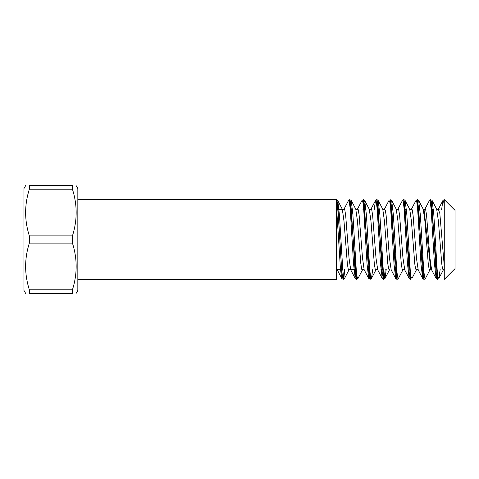 <?xml version="1.0" encoding="UTF-8"?>
<svg xmlns="http://www.w3.org/2000/svg" width="479" height="479" viewBox="0 0 479 479"><rect width="100%" height="100%" fill="white"/><g stroke="black" fill="none" stroke-linecap="round" stroke-linejoin="round"><path stroke-width="0.72" d="M77.838 279.383L336.498 279.383L336.498 199.617L337.336 202.785L338.18 211.508L341.539 267.773L342.377 276.365L343.221 279.383L344.479 278.491L343.641 277.101L342.802 270.018L339.437 214.987L337.755 200.539M383.2 269.396L380.943 269.396L383.2 269.396M377.123 269.396L376.745 269.396L377.123 269.396M369.716 269.396L367.459 269.396L369.716 269.396M364.022 269.396L361.765 269.396L364.022 269.396M356.232 269.396L348.305 269.396L356.232 269.396M342.748 269.396L337.06 269.396L342.748 269.396M444.272 239.5L444.272 279.383L455.05 268.605L455.05 210.395L444.272 199.617L444.272 239.5M72.449 289.783L72.449 293.387C77.388 293.387 77.388 293.387 72.449 293.387C77.388 293.387 77.388 293.387 72.449 293.387L29.339 293.387C24.399 293.387 24.399 293.387 29.339 293.387C24.399 293.387 24.399 293.387 29.339 293.387L29.339 289.783C24.399 274.222 24.399 258.666 29.339 243.104L72.449 243.104C77.388 258.666 77.388 274.222 72.449 289.783L29.339 289.783M72.449 189.217C77.388 204.778 77.388 220.334 72.449 235.896L29.339 235.896C24.399 220.334 24.399 204.778 29.339 189.217L72.449 189.217L72.449 185.613L29.339 185.613C24.399 185.613 24.399 185.613 29.339 185.613C24.399 185.613 24.399 185.613 29.339 185.613L29.339 189.217M25.662 185.613L23.95 188.582L23.95 290.418L25.662 293.387M29.339 243.104L29.339 235.896M72.449 235.896L72.449 243.104M72.449 185.613C77.388 185.613 77.388 185.613 72.449 185.613C77.388 185.613 77.388 185.613 72.449 185.613M76.125 293.387L77.838 290.418L77.838 188.582L76.125 185.613M444.272 205.641L443.596 201.174L442.913 200.503L444.201 199.617M442.895 200.545L441.626 209.604M437.525 273.401L436.848 277.844L436.171 278.485L434.483 264.139L431.124 209.143L430.286 201.97L429.441 200.473M424.041 273.407L423.37 277.802L422.706 278.527M425.394 278.491L424.131 279.389L417.203 199.617L418.646 208.257L421.843 261.738L422.915 274.838L423.939 279.389L422.688 278.497L420.999 264.204L417.628 209.054L416.79 201.916L415.946 200.503M417.197 199.617L415.826 200.791M410.557 273.401L409.868 277.868L409.186 278.467L407.503 264.019L404.138 209.006L403.3 201.91L402.462 200.503L403.719 199.611L404.773 204.341L409.042 270.982L410.108 278.85L410.647 279.383L403.719 199.617M397.067 273.401L396.396 277.832L395.72 278.503M398.522 278.269L397.163 279.389L390.235 199.617L390.906 201.551L391.972 212.005L395.175 266.126L396.241 277.066L396.971 279.383L395.714 278.491L394.031 264.24L390.672 209.197L389.834 201.994L388.99 200.473M383.583 273.407L382.913 277.814L382.242 278.515L380.548 264.192L377.171 209.036L376.332 201.91L375.488 200.509L374.201 209.604M370.099 273.401L369.411 277.874L368.722 278.455L367.046 263.977L363.681 208.994L362.843 201.904L362.004 200.503L363.262 199.611L364.238 203.629L368.501 270L369.572 278.568L370.004 279.383L370.68 277.443M356.615 273.401L355.945 277.808L355.274 278.521M349.185 201.126L349.772 199.617L350.365 201.102L351.436 210.898L354.634 264.941L355.699 276.515L356.514 279.383L355.256 278.491L353.58 264.234L350.215 209.167L349.371 201.976L348.532 200.479M349.772 199.617L348.431 200.695M343.126 273.401L342.449 277.838L341.772 278.497L340.455 268.988L336.498 206.677M77.838 199.617L336.498 199.617L337.563 206.407L338.629 221.035L341.832 273.275L343.036 279.389L343.964 275.7L344.587 269.396M356.514 279.383L349.963 199.617L349.287 201.557M375.488 200.509L376.745 199.617L377.039 199.971L378.105 207.305L381.308 260.42L382.374 274.084L383.673 279.383L376.751 199.617M430.094 201.132L430.693 199.617L431.447 202.066L432.513 213.161L435.716 267.27L436.782 277.563L437.614 279.383L430.872 199.617L430.202 201.563M417.401 199.617L418.652 200.503L417.975 201.162L417.299 205.599M385.23 269.396L384.266 277.868M370.782 277.874L370.189 279.383L363.262 199.617M344.772 269.396L344 276.79L343.036 279.383M440.165 269.396L438.872 278.503L438.028 277.06L437.183 269.875L433.806 214.616L432.118 200.473L431.447 201.192L430.783 205.599M425.382 278.509L424.544 277.048L423.705 269.916L420.346 214.933L418.664 200.533M411.976 278.347L411.084 277.173L410.234 270.126L406.857 214.915L405.168 200.515L404.486 201.162L403.809 205.593M398.408 278.527L397.564 277.012L396.72 269.785L393.349 214.586L391.66 200.473L390.996 201.192L390.325 205.599M386.224 269.396L384.942 278.485L384.098 277.101L383.254 270.018L379.895 215.023L378.212 200.545M376.943 199.611L378.194 200.503L377.518 201.168L376.841 205.599M372.74 269.396L371.464 278.473L370.62 277.143L369.776 270.06L366.399 214.855L364.711 200.509L363.453 199.617M364.699 200.497L363.836 202.06L362.974 209.604M358.005 278.419L356.711 279.389M357.945 278.533L357.106 276.994L356.262 269.773L352.897 214.652L351.215 200.485L350.544 201.18L349.868 205.599M438.872 278.449L443.428 269.767L442.584 269.078L441.74 263.761L438.363 220.771L436.674 209.173L432.118 200.485M430.118 269.396L429.932 269.869L429.094 269.018L428.256 263.725L424.897 221.041L423.214 209.173L418.67 200.497M411.934 278.431L416.479 269.767L415.634 269.084L414.79 263.989L411.413 221.064L409.725 209.251L405.174 200.587M398.414 278.467L402.965 269.797L402.12 269.06L401.276 263.672L397.905 220.741L396.217 209.143L391.672 200.467M389.672 269.396L389.487 269.857L388.649 269.036L387.81 263.833L384.445 221.148L382.769 209.209L378.224 200.557M371.476 278.395L376.021 269.749L375.177 269.09L374.327 263.929L370.95 220.939L369.261 209.233L364.717 200.575M362.525 269.797L361.663 269.036L360.819 263.636L357.448 220.801L355.765 209.131L351.233 200.467M349.215 269.396L349.047 269.821L348.203 269.066L347.365 263.947L343.994 221.172L342.311 209.239L341.563 209.604M430.801 269.396L424.047 209.568L423.196 209.149M376.961 269.396L376.003 269.863M363.387 269.402L364.19 269.815M444.272 266.019L439.824 213.418L438.339 209.239L442.877 200.581M431.609 269.797L429.932 258.031L426.567 215.269L425.729 209.994L424.891 209.167M418.221 269.946L416.455 258.157L413.078 215.203L412.233 209.988L411.389 209.155L411.204 209.604M404.791 270.06L402.941 257.846L399.576 215.083L398.732 209.85L397.887 209.227M391.169 269.785L389.487 258.187L386.122 215.299L385.278 209.982L384.433 209.209L383.589 209.646M377.745 269.899L375.991 258.031L372.614 215.095L371.764 209.946L370.92 209.179L370.752 209.604M368.722 278.449L364.16 269.755L362.489 257.846L359.124 215.155L358.286 209.922L357.442 209.179L357.274 209.604M351.448 269.396L350.718 269.833L349.035 258.211L345.664 215.293L344.82 209.976L343.976 209.227L343.814 209.604M337.306 269.934L336.498 266.755M439.123 209.604L436.848 209.604L439.123 209.604M433.423 209.604L431.16 209.604L433.423 209.604M424.143 209.604L423.388 209.604L424.143 209.604M419.939 209.604L417.676 209.604L419.939 209.604M412.114 209.604L409.874 209.604L412.114 209.604M406.449 209.604L404.192 209.604L406.449 209.604M398.66 209.604L396.396 209.604L398.66 209.604M392.966 209.604L390.708 209.604L392.966 209.604M383.691 209.604L382.925 209.604L383.691 209.604M379.482 209.604L377.224 209.604L379.482 209.604M371.662 209.604L369.417 209.604L371.662 209.604M365.992 209.604L363.735 209.604L365.992 209.604M358.19 209.604L355.951 209.604L358.19 209.604M352.508 209.604L350.251 209.604L352.508 209.604M344.7 209.604L336.767 209.604L344.7 209.604M436.171 278.485L437.429 279.383M382.23 278.497L383.481 279.389M405.162 200.509L403.911 199.611M383.679 279.383L384.936 278.491M337.737 200.503L336.486 199.611M429.932 269.869L425.388 278.562M389.487 269.857L384.954 278.527M363.351 269.402L362.519 269.815L357.963 278.497M349.047 269.821L344.515 278.467M342.311 209.239L337.773 200.599M437.513 209.64L436.686 209.245M416.473 269.797L417.305 269.396L418.137 269.809L422.688 278.473M402.995 269.737L403.815 269.354M397.055 209.634L396.229 209.233M383.577 209.557L382.733 209.149M356.615 209.61L355.777 209.197M443.434 269.785L444.261 269.39M424.873 209.203L424.035 209.61M403.803 269.443L404.659 269.869M397.923 209.155L397.085 209.562M376.829 269.36L377.662 269.761L382.23 278.443M357.454 209.155L356.615 209.568M343.958 209.257L343.138 209.652M436.141 278.497L431.609 269.833M429.424 200.473L424.885 209.149M415.928 200.593L411.383 209.257M409.174 278.407L404.623 269.737M402.426 200.533L397.881 209.209M395.708 278.544L391.157 269.845M388.984 200.479L384.427 209.179M375.47 200.587L370.908 209.275M361.992 200.473L357.43 209.179M355.274 278.556L350.706 269.833M348.532 200.509L343.964 209.221M341.772 278.437L337.198 269.725"/></g></svg>
